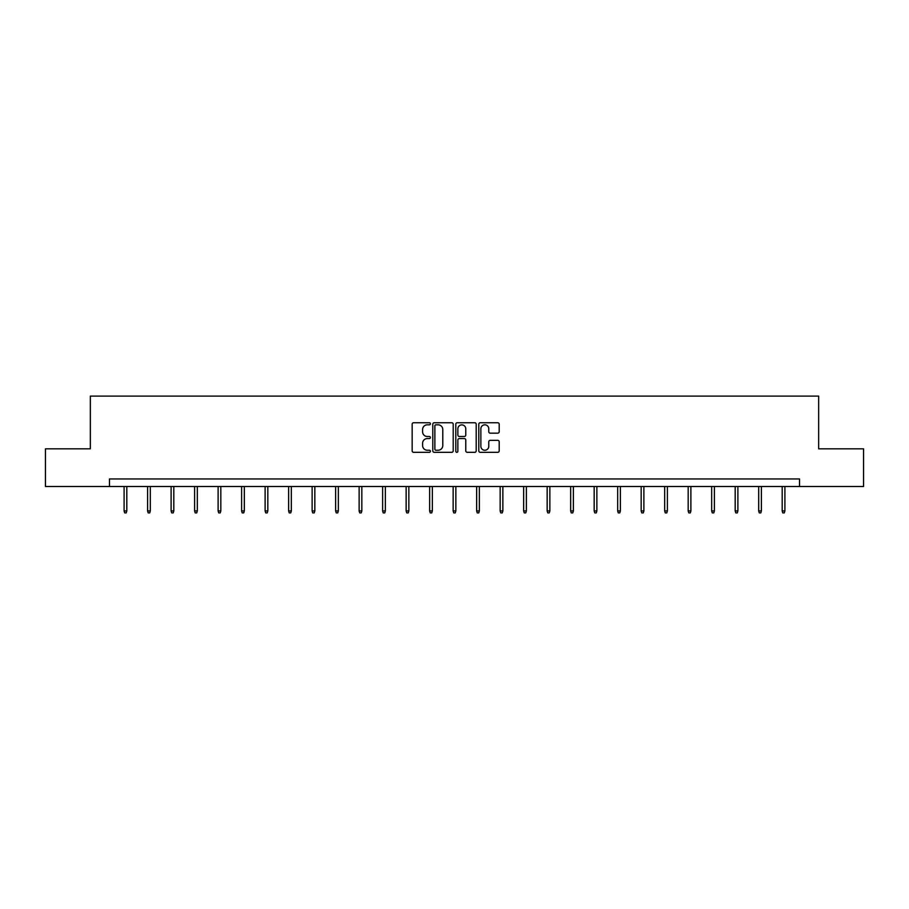 <?xml version="1.0" encoding="UTF-8"?>
<svg xmlns="http://www.w3.org/2000/svg" width="909" height="909" viewBox="0 0 909 909"><rect width="100%" height="100%" fill="white"/><g stroke="black" fill="none" stroke-linecap="round" stroke-linejoin="round"><path stroke-width="1.36" d="M430.4 423.787A1.034 1.034 0 0 0 429.355 422.742L413.652 422.742A1.477 1.477 0 0 0 412.163 424.23L412.163 450.841A1.477 1.477 0 0 0 413.652 452.318L429.355 452.318A1.034 1.034 0 0 0 430.4 451.284A1.034 1.034 0 0 0 429.355 450.25L427.321 450.25A4.727 4.727 0 0 1 422.594 445.524L422.594 443.308A4.727 4.727 0 0 1 427.321 438.57L429.355 438.57A1.034 1.034 0 0 0 430.4 437.536A1.034 1.034 0 0 0 429.355 436.502L427.321 436.502A4.727 4.727 0 0 1 422.594 431.764L422.594 429.548A4.727 4.727 0 0 1 427.321 424.821L429.355 424.821A1.034 1.034 0 0 0 430.4 423.787M497.723 433.173A1.477 1.477 0 0 0 499.2 431.695L499.2 424.23A1.477 1.477 0 0 0 497.723 422.742L480.27 422.742A1.477 1.477 0 0 0 478.793 424.23L478.793 450.841A1.477 1.477 0 0 0 480.27 452.318L497.723 452.318A1.477 1.477 0 0 0 499.2 450.841L499.2 441.819A1.477 1.477 0 0 0 497.723 440.342L490.246 440.342A1.477 1.477 0 0 0 488.769 441.819L488.769 446.296A3.954 3.954 0 0 1 484.815 450.25A3.954 3.954 0 0 1 480.861 446.296L480.861 428.775A3.954 3.954 0 0 1 484.815 424.821A3.954 3.954 0 0 1 488.769 428.775L488.769 431.695A1.477 1.477 0 0 0 490.246 433.173L497.723 433.173M109.478 486.497L45.45 486.497L45.45 448.83L90.343 448.83L90.343 396.108L818.657 396.108L818.657 448.83L863.55 448.83L863.55 486.497L799.522 486.497L799.522 478.963L109.478 478.963L109.478 486.497L799.522 486.497M453.205 424.23A1.477 1.477 0 0 0 451.728 422.742L434.275 422.742A1.477 1.477 0 0 0 432.798 424.23L432.798 450.841A1.477 1.477 0 0 0 434.275 452.318L451.728 452.318A1.477 1.477 0 0 0 453.205 450.841L453.205 424.23M457.272 422.742L474.725 422.742A1.477 1.477 0 0 1 476.202 424.23L476.202 450.841A1.477 1.477 0 0 1 474.725 452.318L467.26 452.318A1.477 1.477 0 0 1 465.772 450.841L465.772 440.047A1.477 1.477 0 0 0 464.294 438.57L459.34 438.57A1.477 1.477 0 0 0 457.863 440.047L457.863 451.284A1.034 1.034 0 0 1 456.829 452.318A1.034 1.034 0 0 1 455.795 451.284L455.795 424.23A1.477 1.477 0 0 1 457.272 422.742M435.9 424.821A1.034 1.034 0 0 0 434.866 425.855L434.866 449.216A1.034 1.034 0 0 0 435.9 450.25L438.047 450.25A4.727 4.727 0 0 0 442.785 445.524L442.785 429.548A4.727 4.727 0 0 0 438.047 424.821L435.9 424.821M465.772 428.843A3.954 3.954 0 0 0 461.817 424.889A3.954 3.954 0 0 0 457.863 428.843L457.863 435.025A1.477 1.477 0 0 0 459.34 436.502L464.294 436.502A1.477 1.477 0 0 0 465.772 435.025L465.772 428.843M126.805 510.938L126.203 512.892L124.703 512.892L124.101 510.938L126.805 510.938L126.805 486.497M124.101 510.938L124.101 486.497M150.315 510.938L149.712 512.892L148.201 512.892L147.599 510.938L150.315 510.938L150.315 486.497M147.599 510.938L147.599 486.497M173.812 510.938L173.21 512.892L171.71 512.892L171.108 510.938L173.812 510.938L173.812 486.497M171.108 510.938L171.108 486.497M197.321 510.938L196.719 512.892L195.208 512.892L194.606 510.938L197.321 510.938L197.321 486.497M194.606 510.938L194.606 486.497M220.819 510.938L220.217 512.892L218.717 512.892L218.115 510.938L220.819 510.938L220.819 486.497M218.115 510.938L218.115 486.497M244.328 510.938L243.726 512.892L242.214 512.892L241.612 510.938L244.328 510.938L244.328 486.497M241.612 510.938L241.612 486.497M267.825 510.938L267.223 512.892L265.723 512.892L265.121 510.938L267.825 510.938L267.825 486.497M265.121 510.938L265.121 486.497M291.334 510.938L290.732 512.892L289.221 512.892L288.619 510.938L291.334 510.938L291.334 486.497M288.619 510.938L288.619 486.497M314.832 510.938L314.23 512.892L312.73 512.892L312.128 510.938L314.832 510.938L314.832 486.497M312.128 510.938L312.128 486.497M338.341 510.938L337.739 512.892L336.228 512.892L335.626 510.938L338.341 510.938L338.341 486.497M335.626 510.938L335.626 486.497M361.839 510.938L361.237 512.892L359.737 512.892L359.135 510.938L361.839 510.938L361.839 486.497M359.135 510.938L359.135 486.497M385.348 510.938L384.746 512.892L383.234 512.892L382.632 510.938L385.348 510.938L385.348 486.497M382.632 510.938L382.632 486.497M408.845 510.938L408.243 512.892L406.743 512.892L406.141 510.938L408.845 510.938L408.845 486.497M406.141 510.938L406.141 486.497M432.354 510.938L431.752 512.892L430.241 512.892L429.639 510.938L432.354 510.938L432.354 486.497M429.639 510.938L429.639 486.497M455.852 510.938L455.25 512.892L453.75 512.892L453.148 510.938L455.852 510.938L455.852 486.497M453.148 510.938L453.148 486.497M479.361 510.938L478.759 512.892L477.248 512.892L476.646 510.938L479.361 510.938L479.361 486.497M476.646 510.938L476.646 486.497M502.859 510.938L502.257 512.892L500.757 512.892L500.155 510.938L502.859 510.938L502.859 486.497M500.155 510.938L500.155 486.497M526.368 510.938L525.766 512.892L524.254 512.892L523.652 510.938L526.368 510.938L526.368 486.497M523.652 510.938L523.652 486.497M549.865 510.938L549.263 512.892L547.763 512.892L547.161 510.938L549.865 510.938L549.865 486.497M547.161 510.938L547.161 486.497M573.374 510.938L572.772 512.892L571.261 512.892L570.659 510.938L573.374 510.938L573.374 486.497M570.659 510.938L570.659 486.497M596.872 510.938L596.27 512.892L594.77 512.892L594.168 510.938L596.872 510.938L596.872 486.497M594.168 510.938L594.168 486.497M620.381 510.938L619.779 512.892L618.268 512.892L617.666 510.938L620.381 510.938L620.381 486.497M617.666 510.938L617.666 486.497M643.879 510.938L643.277 512.892L641.777 512.892L641.175 510.938L643.879 510.938L643.879 486.497M641.175 510.938L641.175 486.497M667.388 510.938L666.786 512.892L665.274 512.892L664.672 510.938L667.388 510.938L667.388 486.497M664.672 510.938L664.672 486.497M690.885 510.938L690.283 512.892L688.783 512.892L688.181 510.938L690.885 510.938L690.885 486.497M688.181 510.938L688.181 486.497M714.394 510.938L713.792 512.892L712.281 512.892L711.679 510.938L714.394 510.938L714.394 486.497M711.679 510.938L711.679 486.497M737.892 510.938L737.29 512.892L735.79 512.892L735.188 510.938L737.892 510.938L737.892 486.497M735.188 510.938L735.188 486.497M761.401 510.938L760.799 512.892L759.288 512.892L758.685 510.938L761.401 510.938L761.401 486.497M758.685 510.938L758.685 486.497M784.899 510.938L784.297 512.892L782.797 512.892L782.194 510.938L784.899 510.938L784.899 486.497M782.194 510.938L782.194 486.497"/></g></svg>
